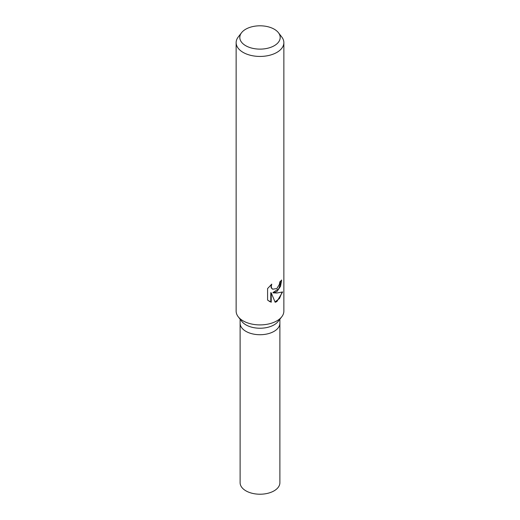 <?xml version="1.0" encoding="UTF-8"?>
<svg xmlns="http://www.w3.org/2000/svg" width="520" height="520" viewBox="0 0 520 520"><rect width="100%" height="100%" fill="white"/><g stroke="black" fill="none" stroke-linecap="round" stroke-linejoin="round"><path stroke-width="0.78" d="M278.434 32.702L281.788 37.037A23.862 13.78 180 0 1 283.861 42.66L283.861 311.123A23.862 13.78 180 0 1 281.788 316.752L278.155 321.438A19.884 11.479 180 0 1 274.06 324.87A19.884 11.479 180 0 1 241.846 321.438L238.212 316.752A23.862 13.78 180 0 1 236.139 311.123L236.139 42.66A23.862 13.78 180 0 1 238.212 37.037L241.566 32.702A20.189 11.655 180 0 1 245.726 29.218A20.189 11.655 180 0 1 278.434 32.702A20.189 11.655 180 0 1 274.274 45.708A20.189 11.655 180 0 1 248.553 47.066A20.189 11.655 180 0 1 241.566 32.702M274.06 331.364A19.884 11.479 180 0 0 279.883 323.245A19.884 11.479 180 0 1 274.06 331.364A19.884 11.479 180 0 1 252.389 333.853A19.884 11.479 180 0 1 240.117 323.245L240.117 319.202M281.788 316.752A23.862 13.78 180 0 1 276.874 320.866A23.862 13.78 180 0 1 238.212 316.752M276.874 291.636L273.338 292.87L276.874 293.02L282.627 291.941L276.874 301.581L275.164 302.276L271.232 292.883L271.232 302.231L267.586 300.092L267.586 288.561L271.765 284.141L271.219 286.403L271.615 288.067L272.714 289.204L276.874 288.542L279.389 284.369L279.74 281.957A23.862 13.78 0 0 0 281.658 279.994L280.521 286.364L276.874 291.636M283.861 42.66A23.862 13.78 180 0 1 276.874 52.403A23.862 13.78 180 0 1 250.868 55.386A23.862 13.78 180 0 1 236.139 42.66M281.19 280.547L278.915 288.62L272.909 292.617L273.338 292.87M272.506 289.068L271.173 287.814L270.966 284.85M269.106 301.294L270.79 301.977L270.79 292.63L271.232 292.883M275.034 301.945L279.546 298.422L282.035 292.233M270.79 301.977L271.232 302.231M279.883 323.349L279.883 482.742A19.884 11.479 180 0 1 274.06 490.861A19.884 11.479 180 0 1 252.389 493.344A19.884 11.479 180 0 1 240.117 482.742L240.117 323.349M272.714 289.204L272.285 288.951M279.883 323.245L279.883 319.202"/></g></svg>
